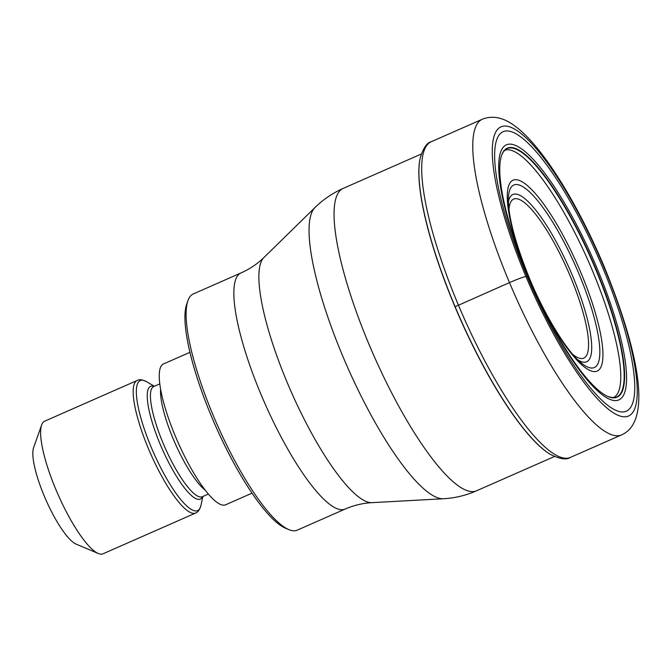 <?xml version="1.0" encoding="UTF-8"?>
<svg xmlns="http://www.w3.org/2000/svg" width="672" height="672" viewBox="0 0 672 672"><rect width="100%" height="100%" fill="white"/><g stroke="black" fill="none" stroke-linecap="round" stroke-linejoin="round"><path stroke-width="1.01" d="M602.246 266.566A152.695 36.422 -113.8 0 1 623.734 411.894A152.695 36.422 -113.8 0 1 527.15 276.343A152.695 36.422 -113.8 0 1 505.663 131.015A152.695 36.422 -113.8 0 1 602.246 266.566M528.679 276.931A136.08 32.458 -113.8 0 0 607.463 396.295A136.08 32.458 -113.8 0 0 595.602 268.22A136.08 32.458 66.2 0 0 501.522 155.602A136.08 32.458 66.2 0 0 528.679 276.931A1608.944 108.998 -22.8 0 1 528.368 276.822L525.916 276.478A158.004 37.691 66.2 0 0 625.859 416.749A158.004 37.691 66.2 0 0 603.624 266.364A158.004 37.691 66.2 0 0 503.681 126.101A158.004 37.691 66.2 0 0 525.916 276.478A14.49 0.983 157.2 0 0 509.477 282.61L454.986 306.776A170.108 40.572 -113.8 0 0 550.108 454.23L550.385 454.39C559.726 459.077 566.37 460.093 570.31 457.447L621.382 434.969A172.494 41.143 -113.8 0 1 509.477 282.61A172.494 41.143 -113.8 0 1 482.404 119.213C492.895 115.08 504 117.55 515.701 126.622C542.875 146.966 577.819 204.019 604.103 266.423C638.005 349.591 653.184 421.428 621.382 434.969M420.101 158.609A170.108 40.572 66.2 0 0 420.067 158.76A170.108 40.572 66.2 0 0 454.986 306.776M241.055 272.924L193.276 293.958A129.032 30.778 66.2 0 0 187.95 300.619A129.032 30.778 66.2 0 0 213.528 416.178A129.032 30.778 66.2 0 0 288.716 529.578A129.032 30.778 66.2 0 0 295.142 530.729A129.032 30.778 66.2 0 0 297.234 530.149L345.013 509.116A129.032 30.778 -113.8 0 1 261.307 395.153A129.032 30.778 -113.8 0 1 261.257 395.044A129.032 30.778 -113.8 0 1 241.055 272.924C249.816 269.018 257.452 263.861 263.978 257.46A134.492 32.08 66.2 0 0 287.44 383.099A134.492 32.08 66.2 0 0 287.49 383.208A134.492 32.08 66.2 0 0 371.893 502.664L443.335 498.75A159.785 38.111 -113.8 0 1 443.318 498.75A159.785 38.111 -113.8 0 1 343.048 356.832A159.785 38.111 -113.8 0 1 315.109 207.43A159.785 38.111 -113.8 0 1 315.109 207.421C323.341 199.382 332.741 193.032 343.3 188.353A165.245 39.421 66.2 0 0 369.23 344.887A165.245 39.421 66.2 0 0 476.431 490.846L554.459 456.506M187.95 300.619L186.74 304.03A126.311 30.131 66.2 0 0 211.781 417.161A126.311 30.131 66.2 0 0 285.39 528.167L288.716 529.578M189.966 352.296L163.548 363.922A76.961 18.362 66.2 0 0 175.627 436.834A76.961 18.362 66.2 0 0 225.557 504.815L251.975 493.181M56.011 489.821A72.442 17.279 66.2 0 0 98.23 553.484A72.442 17.279 66.2 0 0 101.833 554.123A72.442 17.279 66.2 0 0 103.009 553.804L195.602 513.047A72.442 17.279 -113.8 0 1 148.604 449.064A72.442 17.279 -113.8 0 1 137.239 380.444L44.646 421.201A72.442 17.279 66.2 0 0 41.656 424.939A72.442 17.279 66.2 0 0 56.011 489.821M41.656 424.939L33.6 447.67A54.331 12.961 66.2 0 0 44.369 496.322A54.331 12.961 66.2 0 0 76.028 544.068L98.23 553.484M482.404 119.213L431.34 141.691A172.494 41.143 66.2 0 0 458.405 305.088A172.494 41.143 66.2 0 0 570.31 457.447M431.34 141.691C426.829 142.666 423.1 148.252 420.134 158.449A170.394 40.648 66.2 0 0 455.112 306.701A170.394 40.648 66.2 0 0 550.385 454.39M505.932 149.906C504.386 150.259 502.958 152.023 501.665 155.198A135.769 32.39 66.2 0 1 595.258 268.355A135.769 32.39 -113.8 0 1 607.849 396.463C611.688 397.69 613.948 397.824 614.636 396.892A135.089 32.222 -113.8 0 0 592.04 269.716A135.089 32.222 66.2 0 0 505.932 149.906A135.089 32.222 66.2 0 0 504.487 150.36M596.896 267.901A139.356 33.239 -113.8 0 1 616.51 400.537A139.356 33.239 -113.8 0 1 528.368 276.822A139.356 33.239 66.2 0 1 508.754 144.194A139.356 33.239 66.2 0 1 596.896 267.901M205.036 489.989A60.211 14.364 -113.8 0 1 173.3 439.127A60.211 14.364 -113.8 0 1 160.616 389.071M159.827 383.863L153.796 386.518A60.211 14.364 66.2 0 0 163.246 443.554A60.211 14.364 66.2 0 0 202.306 496.742L208.337 494.088M202.608 496.608A61.606 14.692 -113.8 0 1 160.364 444.721A61.606 14.692 -113.8 0 1 154.098 386.383M154.342 386.274L146.664 381.755A71.047 16.943 66.2 0 0 151.486 447.905A71.047 16.943 66.2 0 0 201.004 505.218L202.852 496.499M540.448 303.064A104.294 24.881 66.2 0 0 598.366 370.398A104.294 24.881 66.2 0 0 580.759 272.336A104.294 24.881 66.2 0 0 516.331 179.718A104.294 24.881 66.2 0 0 525.008 267.985M578.483 272.765A99.767 23.797 66.2 0 0 508.402 197.593C507.914 215.569 515.038 242.718 529.763 279.048C545.261 316.63 567.966 352.657 581.137 362.863A99.767 23.797 66.2 0 0 578.567 272.958A99.767 23.797 66.2 0 0 578.483 272.765M508.368 202.112A91.417 21.806 -113.8 0 1 572.233 275.108A91.417 21.806 -113.8 0 1 572.284 275.234A91.417 21.806 -113.8 0 1 577.786 359.831M508.964 209.412A86.89 20.723 -113.8 0 1 570.041 275.73A86.89 20.723 -113.8 0 1 570.091 275.848A86.89 20.723 -113.8 0 1 572.813 354.463M343.3 188.353L421.319 154.014M263.978 257.46L315.109 207.43M476.431 490.846C465.856 495.482 454.818 498.112 443.327 498.75M345.013 509.116C353.808 505.302 362.771 503.152 371.893 502.664M146.664 381.755C142.489 379.63 139.348 379.193 137.239 380.444M195.602 513.047C197.946 512.341 199.752 509.729 201.004 505.218"/></g></svg>
